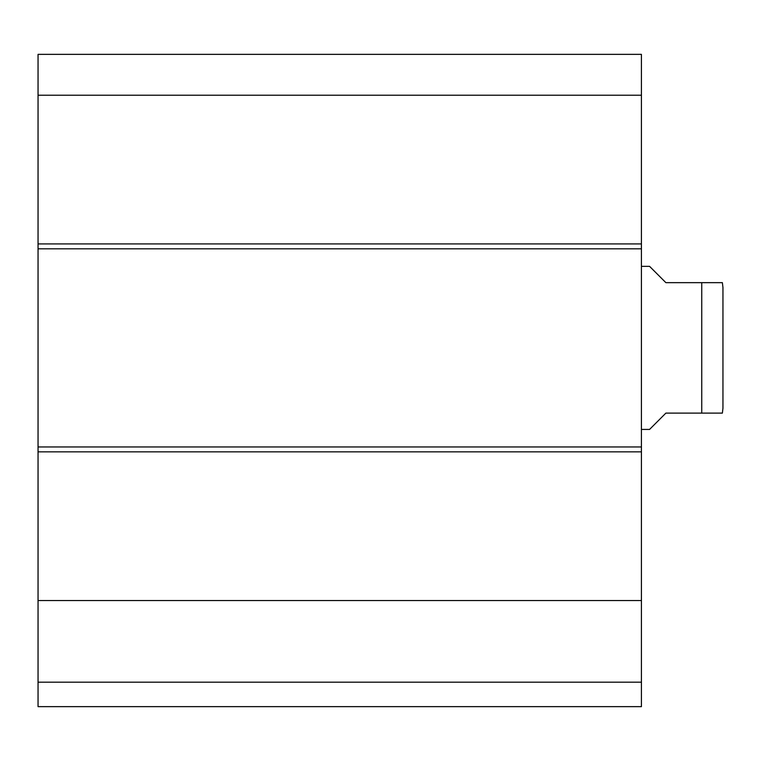 <?xml version="1.0" encoding="UTF-8"?>
<svg xmlns="http://www.w3.org/2000/svg" width="761" height="761" viewBox="0 0 761 761"><rect width="100%" height="100%" fill="white"/><g stroke="black" fill="none" stroke-linecap="round" stroke-linejoin="round"><path stroke-width="1.14" d="M38.05 682.179L38.05 706.646L641.418 706.646L641.418 54.354L38.05 54.354L38.05 682.179L641.418 682.179M38.05 600.543L641.418 600.543M38.05 446.954L641.418 446.954M38.05 248.818L641.418 248.818M38.05 95.22L641.418 95.22M38.05 54.354L641.418 54.354L38.05 54.354M641.418 429.423L649.571 429.423L665.875 413.118L722.379 413.118L701.747 413.118L722.379 413.118L701.747 413.118L701.747 282.654L665.875 282.654L649.571 266.35L641.418 266.35M701.747 282.654L722.379 282.654L701.747 282.654M722.95 301.822L722.95 408.219L722.95 287.553L722.379 282.654M38.05 451.844L641.418 451.844M38.05 243.929L641.418 243.929M722.379 413.118L722.95 408.219"/></g></svg>
